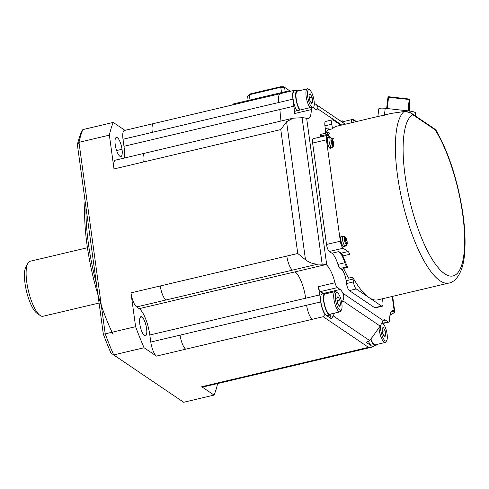 <?xml version="1.0" encoding="UTF-8"?>
<svg xmlns="http://www.w3.org/2000/svg" width="489" height="489" viewBox="0 0 489 489"><rect width="100%" height="100%" fill="white"/><g stroke="black" fill="none" stroke-linecap="round" stroke-linejoin="round"><path stroke-width="0.73" d="M99.071 303.033L43.038 316.267A28.252 8.399 -103.3 0 1 40.208 315.527A28.252 8.399 -103.3 0 1 28.576 291.56A28.252 8.399 -103.3 0 1 27.512 263.895A28.252 8.399 -103.3 0 1 30.275 261.236M40.165 315.497L37.023 313.339A25.275 7.518 -103.3 0 1 26.467 291.151A25.275 7.518 -103.3 0 1 25.984 266.584L27.83 263.247M113.063 334.28A101.7 30.245 -103.3 0 1 87.011 244.738A101.7 30.245 -103.3 0 1 84.915 202.648M96.419 283.663A104.078 30.948 -103.3 0 1 88.399 243.656A104.078 30.948 -103.3 0 1 85.978 207.44M149.817 335.008L319.751 294.879L320.717 301.921L150.783 342.049L149.817 335.008A22.305 6.632 76.7 0 0 139.206 308.663L136.639 306.921A11.895 3.539 -103.3 0 1 130.979 292.874L135.606 326.683A156.119 46.424 -103.3 0 0 144.09 347.746L113.699 354.922L110.93 353.015A153.143 45.538 -103.3 0 1 103.338 334.164L77.384 144.707A153.143 45.538 -103.3 0 1 80.838 133.332L82.83 129.603A156.119 46.424 -103.3 0 0 78.973 142.317L77.384 144.707M341.725 125.043L317.575 108.705A11.895 3.539 -103.3 0 1 316.646 109.518A11.895 3.539 -103.3 0 1 315.454 109.206L312.709 107.348A5.947 1.767 76.7 0 0 312.11 107.195A5.947 1.767 76.7 0 0 311.285 109.615A22.305 6.632 76.7 0 1 308.082 118.699A22.305 6.632 76.7 0 1 306.682 118.515L305.68 118.161A8.918 2.616 -7.8 0 0 302.086 117.715L293.168 118.173L286.578 121.749L280.778 129.567L114.004 168.949L109.371 135.141A156.119 46.424 -103.3 0 1 113.228 122.427L82.83 129.603M113.228 122.427L124.933 130.343M124.493 130.453A11.895 3.539 76.7 0 0 123.008 139.267L292.942 99.139A11.895 3.539 76.7 0 1 294.237 90.367L280.228 93.674A11.895 3.539 76.7 0 0 278.846 102.464M124.139 158.094A22.305 6.632 76.7 0 0 123.974 146.309L123.008 139.267M114.004 168.949A11.895 3.539 -103.3 0 1 115.386 160.16L293.247 118.155M109.371 135.141L78.973 142.317L105.214 333.859L103.338 334.164M135.606 326.683L105.214 333.859A156.119 46.424 -103.3 0 0 113.699 354.922L183.681 402.264L214.072 395.088L201.719 386.732A11.895 3.539 76.7 0 0 202.807 387.056M144.09 347.746L156.443 356.102L323.217 316.719L368.498 347.349L372.93 346.884A11.895 3.539 76.7 0 0 373.779 346.078M217.66 383.553A156.119 46.424 -103.3 0 1 214.072 395.088M150.783 342.049A11.895 3.539 76.7 0 0 156.443 356.102M144.457 335.521A9.811 2.916 -103.3 0 1 140.025 325.393A9.811 2.916 -103.3 0 1 140.93 316.67A9.811 2.916 -103.3 0 1 141.908 316.933A9.811 2.916 -103.3 0 1 146.339 327.055A9.811 2.916 -103.3 0 1 145.435 335.778A9.811 2.916 -103.3 0 1 144.457 335.521M115.233 144.689A9.811 2.916 -103.3 0 1 116.364 137.44A9.811 2.916 -103.3 0 1 122.024 149.286A9.811 2.916 -103.3 0 1 120.881 156.541A9.811 2.916 -103.3 0 1 115.233 144.689M281.517 92.574L280.796 87.293L249.292 94.732L249.83 94.016L247.562 96.082L248.161 100.453M232.88 104.854L232.776 104.084L289.421 90.709L289.525 91.48M290.295 91.296L289.421 90.709M389.953 315.313L391.989 314.244L390.075 314.696M392.661 296.34L394.727 311.426A8.918 2.616 172.2 0 1 393.932 312.728L391.989 314.244M394.727 311.426A8.918 2.616 172.2 0 0 394.684 311.255L394.189 310.784A22.305 6.632 76.7 0 0 392.795 310.594A22.305 6.632 76.7 0 0 389.592 319.684A5.947 1.767 76.7 0 1 388.761 322.104A5.947 1.767 76.7 0 1 388.168 321.945L385.424 320.087L383.309 320.588A11.895 3.539 -103.3 0 1 384.232 319.782A11.895 3.539 -103.3 0 1 385.424 320.087M341.695 302.648L342.777 300.814C344.054 298.088 344.073 295.558 342.85 293.223L383.303 320.595L380.155 326.096L372.569 336.811L369.55 340.466L366.34 342.428L371.108 345.656A11.302 3.362 76.7 0 0 372.025 346.273L372.93 346.884L358.755 350.24A11.895 3.539 76.7 0 1 357.563 349.928L368.498 347.349M319.751 294.879A22.305 6.632 76.7 0 0 318.143 286.731L335.002 282.752A22.305 6.632 76.7 0 0 326.774 265.179L325.741 264.616L139.206 308.663M302.086 117.715L322.153 264.17L317.899 264.121C313.473 264.133 309.335 262.679 305.484 259.763L297.752 253.491L280.778 129.567M322.153 264.17A8.918 2.616 -7.8 0 1 325.741 264.616M295.307 111.168A5.947 1.767 76.7 0 0 294.427 113.595A22.305 6.632 76.7 0 0 293.901 106.18L292.942 99.139M314.268 103.246L315.87 104.346C317.734 105.96 318.302 107.415 317.575 108.705M339.36 120.098L345.326 124.194M294.904 90.82L294.237 90.367M335.002 282.752A5.947 1.767 76.7 0 0 337.398 287.605L340.148 289.457L323.29 293.443L320.546 291.585L337.398 287.605M342.85 293.223A11.895 3.539 76.7 0 0 340.148 289.457M320.222 137.042A16.357 4.866 76.7 0 0 320.332 136.052L327.239 134.42A5.947 1.767 76.7 0 1 328.04 132.623L321.132 134.255M321.181 134.243A5.947 1.767 76.7 0 0 320.332 136.052M325.442 133.234A9.517 2.83 76.7 0 0 325.307 128.65L324.922 125.832L331.829 124.2A5.947 1.767 76.7 0 1 332.52 119.805L325.613 121.437M325.662 121.431A5.947 1.767 76.7 0 0 324.922 125.832M374.672 307.703L349.354 290.582L356.261 288.95L368.92 297.508L381.579 306.071L374.672 307.703A5.947 1.767 76.7 0 0 375.21 307.868M313.247 138.693A5.947 1.767 76.7 0 0 312.624 143.069L326.511 244.463A5.947 1.767 76.7 0 0 329.341 251.487L331.915 253.229A16.357 4.866 76.7 0 1 337.911 264.402A5.947 1.767 76.7 0 0 340.093 268.467L341.615 269.5A9.517 2.83 76.7 0 1 346.139 280.735L346.524 283.553A5.947 1.767 76.7 0 0 349.354 290.582M318.143 286.731A5.947 1.767 76.7 0 0 320.546 291.585M328.223 135.899A89.212 26.528 76.7 0 1 329.372 133.271L328.639 132.776A5.947 1.767 76.7 0 0 328.04 132.623M336.75 126.217A89.212 26.528 76.7 0 0 332.459 128.784L331.829 124.2M340.912 125.233L333.113 119.964A5.947 1.767 76.7 0 0 332.52 119.805M341.151 253.168A5.947 1.767 -103.3 0 1 342.887 255.943A89.212 26.528 76.7 0 0 347.734 267.336L347.001 266.841A5.947 1.767 76.7 0 1 344.818 262.776A16.357 4.866 76.7 0 0 338.822 251.597L341.151 253.168L348.058 251.535A5.947 1.767 -103.3 0 1 349.794 254.311L342.887 255.943M356.261 288.95A5.947 1.767 -103.3 0 1 353.431 281.921L353.046 279.109A9.517 2.83 -103.3 0 0 352.722 277.184L348.571 278.162A89.212 26.528 76.7 0 1 343.59 268.314L347.734 267.336M348.058 251.535L343.156 248.223L329.341 251.487M333.877 138.13A5.947 1.767 -103.3 0 1 333.223 139.035A5.947 1.767 -103.3 0 1 332.624 138.882L327.728 135.563A5.947 1.767 -103.3 0 0 327.062 135.435A5.947 1.767 -103.3 0 0 326.438 139.805L340.326 241.199A5.947 1.767 76.7 0 0 343.156 248.223M328.7 137.788A5.648 1.681 76.7 0 0 327.471 137.831A5.648 1.681 76.7 0 0 327.251 141.633A5.648 1.681 76.7 0 0 329.855 148.246A5.648 1.681 76.7 0 0 331.065 147.8M332.459 128.784L328.315 129.762L328.07 127.996A9.517 2.83 76.7 0 1 328.253 129.823A89.212 26.528 76.7 0 0 325.815 133.149M342.202 236.364A5.648 1.681 76.7 0 0 340.974 236.407A5.648 1.681 76.7 0 0 340.754 240.209A5.648 1.681 76.7 0 0 343.357 246.823A5.648 1.681 76.7 0 0 344.568 246.377M294.488 90.917A11.302 3.362 76.7 0 0 293.143 99.279A11.302 3.362 76.7 0 0 296.909 110.783M320.717 301.921A11.895 3.539 76.7 0 0 324.928 314.409L323.217 316.719M334.672 313.076L331.511 318.871A5.947 1.767 -103.3 0 1 330.093 315.075M324.928 314.409L325.833 315.026A11.302 3.362 76.7 0 0 326.75 315.643L331.511 318.871M368.498 341.322A11.302 3.362 76.7 0 0 371.108 345.656M372.025 346.273A11.302 3.362 76.7 0 0 372.716 346.328L375.473 345.68A11.302 3.362 76.7 0 0 376.536 344.513M322.178 293.724A11.302 3.362 76.7 0 0 320.925 302.061A11.302 3.362 76.7 0 0 325.833 315.026M326.75 315.643A11.302 3.362 76.7 0 0 327.441 315.698M298.7 90.838A11.302 3.362 76.7 0 0 297.22 90.269A11.302 3.362 76.7 0 0 295.906 98.625A11.302 3.362 76.7 0 0 299.671 110.135M297.508 91.125A10.41 3.093 76.7 0 0 296.218 98.827A10.41 3.093 76.7 0 0 300.093 110.031M310.038 107.684A10.41 3.093 -103.3 0 1 306.163 96.474A10.41 3.093 -103.3 0 1 307.459 88.778A10.41 3.093 -103.3 0 1 308.418 89.065M311.878 107.25A9.218 2.738 -103.3 0 1 307.648 96.247A9.218 2.738 -103.3 0 1 309.678 89.927A9.218 2.738 -103.3 0 1 313.577 98.185A9.218 2.738 -103.3 0 1 313.638 107.115A9.218 2.738 -103.3 0 1 313.082 107.604M308.993 95.178L309.659 100.056L311.542 103.54L312.752 102.14L312.08 97.262L310.203 93.784L308.993 95.178M309.366 97.904L312.08 97.262M311.01 102.556L312.752 102.14M343.975 121.468A11.302 3.362 76.7 0 0 342.496 120.899A11.302 3.362 76.7 0 0 341.628 121.651M342.783 121.755A10.41 3.093 76.7 0 0 342.214 122.054M353.694 119.695A10.41 3.093 76.7 0 0 352.648 119.42A10.41 3.093 76.7 0 0 351.224 122.8M352.862 122.415A9.218 2.738 -103.3 0 1 354.953 120.557A9.218 2.738 -103.3 0 1 356.01 121.669M326.481 293.626A11.302 3.362 76.7 0 0 324.983 293.058A11.302 3.362 76.7 0 0 323.687 301.407A11.302 3.362 76.7 0 0 330.191 315.05A11.302 3.362 76.7 0 0 331.261 313.883M325.289 293.907A10.41 3.093 76.7 0 0 324.225 303.046A10.41 3.093 76.7 0 0 328.944 313.914A10.41 3.093 76.7 0 0 330.099 314.152M336.194 291.847A10.41 3.093 76.7 0 0 335.154 291.572A10.41 3.093 76.7 0 0 334.195 300.833A10.41 3.093 76.7 0 0 338.895 311.56A10.41 3.093 76.7 0 0 340.044 311.799A10.41 3.093 76.7 0 0 340.668 311.248M339.843 310.173A9.218 2.738 -103.3 0 1 335.46 299.286A9.218 2.738 -103.3 0 1 337.453 292.709A9.218 2.738 -103.3 0 1 341.353 300.967A9.218 2.738 -103.3 0 1 341.42 309.898A9.218 2.738 -103.3 0 1 339.843 310.173M336.774 297.96L337.441 302.838L339.317 306.322L340.527 304.928L339.861 300.05L337.978 296.566L336.774 297.96M338.785 305.338L340.527 304.928M337.147 300.686L339.861 300.05M370.711 339.225A11.302 3.362 76.7 0 0 375.473 345.68M370.919 338.981A10.41 3.093 76.7 0 0 374.226 344.537A10.41 3.093 76.7 0 0 375.375 344.782M386.768 340.399L386.029 341.738A10.41 3.093 -103.3 0 1 385.32 342.428A10.41 3.093 -103.3 0 1 384.171 342.19A10.41 3.093 -103.3 0 1 378.999 327.557M382.098 323.082A9.218 2.738 -103.3 0 1 382.728 323.339A9.218 2.738 -103.3 0 1 386.628 331.597A9.218 2.738 -103.3 0 1 386.695 340.527A9.218 2.738 -103.3 0 1 385.124 340.802A9.218 2.738 -103.3 0 1 381.695 334.354A9.218 2.738 -103.3 0 1 380.595 325.527M382.05 328.59L382.716 333.467L384.592 336.952L385.803 335.558L385.136 330.68L383.26 327.196L382.05 328.59M382.422 331.316L385.136 330.68M384.067 335.967L385.803 335.558M435.094 129.799L412.759 114.695A83.264 24.762 76.7 0 0 417.649 227.617A83.264 24.762 76.7 0 0 463.303 258.504A83.264 24.762 76.7 0 0 435.094 129.799L434.544 128.894L412.209 113.784L412.759 114.695C411.273 112.855 408.327 111.816 403.914 111.59L391.854 113.289L377.869 116.535L378.773 108.949M377.869 116.541L378.773 108.906A6.54 1.351 6.8 0 1 385.228 108.307L384.409 115.202M415.797 116.211L415.693 113.081A6.54 1.351 6.8 0 0 409.152 110.991L385.228 108.307M409.311 99.047L409.238 99.499L409.831 99.689L409.311 99.047L388.633 96.73L387.973 97.238L386.64 108.466M392.636 113.24L404.159 111.523C407.196 111.455 409.886 112.213 412.215 113.79M381.579 306.071A5.947 1.767 76.7 0 0 382.172 306.23A5.947 1.767 76.7 0 0 382.863 301.829L382.477 299.017A9.517 2.83 -103.3 0 1 382.441 298.755M352.722 277.184A89.212 26.528 76.7 0 0 368.92 297.508A89.212 26.528 76.7 0 0 377.526 299.91M331.273 138.026C332.19 138.1 333.828 142.458 333.675 143.827C333.92 145.563 333.376 146.779 332.043 147.47L330.442 148.008A5.202 1.546 -103.3 0 1 329.879 147.886A5.202 1.546 -103.3 0 1 327.52 142.446A5.202 1.546 -103.3 0 1 328.052 137.88L329.727 137.647L331.273 138.026A1.785 1.62 124.1 0 1 331.799 138.65A3.778 1.125 -103.3 0 1 333.596 143.112A3.778 1.125 -103.3 0 1 332.783 145.801A3.778 1.125 -103.3 0 1 330.986 141.339A3.778 1.125 -103.3 0 1 331.799 138.65A13.38 12.158 124.1 0 1 331.994 139.096A3.27 0.972 76.7 0 0 331.695 139.004A13.344 12.054 -54.3 0 1 332.08 140.172A13.282 9.438 -31.6 0 1 332.11 140.685A13.282 1.345 -15.1 0 1 331.884 140.814L331.236 140.966M333.406 143.466L332.557 143.668A13.344 12.194 -57.7 0 1 332.508 144.952A3.27 0.972 76.7 0 0 332.844 145.294A3.27 0.972 76.7 0 0 333.143 145.386A13.344 12.054 125.7 0 0 333.211 144.114A13.282 9.438 148.4 0 0 333.272 143.577A13.282 1.345 164.9 0 0 333.406 143.466A13.344 3.704 171.9 0 1 333.626 143.803A3.27 0.972 76.7 0 0 333.388 142.054A13.344 4.126 -7.5 0 0 333.162 141.682A13.282 8.472 1.7 0 0 332.954 141.26A13.282 12.61 56.9 0 0 332.734 140.612A13.344 12.194 122.3 0 0 332.331 139.438A3.27 0.972 76.7 0 0 331.994 139.096M332.734 140.612L331.89 140.814A13.344 3.704 -8.1 0 0 331.212 140.587A3.27 0.972 76.7 0 0 331.45 142.336A13.344 4.126 172.5 0 1 332.129 142.605A13.282 8.472 -178.3 0 1 332.428 143.002A13.282 12.61 -123.1 0 1 332.557 143.668M332.954 141.26L331.322 141.645M332.331 139.438L331.89 139.542M333.211 144.114L332.551 144.267M333.272 143.577L332.557 143.742M333.388 142.054L331.75 142.446M333.162 141.682L331.401 142.097M343.944 246.584A5.202 1.546 -103.3 0 1 343.382 246.456A5.202 1.546 -103.3 0 1 341.022 241.022A5.202 1.546 -103.3 0 1 341.554 236.456L343.229 236.224L344.782 236.603C345.692 236.676 347.331 241.034 347.178 242.403C347.422 244.139 346.878 245.356 345.546 246.046L343.944 246.584M346.909 242.043L346.059 242.244A13.344 12.194 -57.7 0 1 346.01 243.528A3.27 0.972 76.7 0 0 346.346 243.87A3.27 0.972 76.7 0 0 346.646 243.962A13.344 12.054 125.7 0 0 346.713 242.691A13.282 9.438 148.4 0 0 346.774 242.153A13.282 1.345 164.9 0 0 346.909 242.043A13.344 3.704 171.9 0 1 347.129 242.379A3.27 0.972 76.7 0 0 346.89 240.631A13.344 4.126 -7.5 0 0 346.664 240.258A13.282 8.472 1.7 0 0 346.463 239.836A13.282 12.61 56.9 0 0 346.236 239.188A13.344 12.194 122.3 0 0 345.833 238.015A3.27 0.972 76.7 0 0 345.497 237.672A3.27 0.972 76.7 0 0 345.197 237.581A13.344 12.054 -54.3 0 1 345.582 238.748A13.282 9.438 -31.6 0 1 345.613 239.262A13.282 1.345 -15.1 0 1 345.387 239.39L344.739 239.543M346.236 239.188L345.393 239.39A13.344 3.704 -8.1 0 0 344.714 239.164A3.27 0.972 76.7 0 0 344.959 240.912A13.344 4.126 172.5 0 1 345.631 241.181A13.282 8.472 -178.3 0 1 345.931 241.578A13.282 12.61 -123.1 0 1 346.065 242.244M346.463 239.836L344.824 240.221M345.833 238.015L345.393 238.119M346.713 242.691L346.053 242.844M346.774 242.153L346.065 242.318M346.89 240.631L345.252 241.016M346.664 240.258L344.904 240.674M408.498 110.917L409.831 99.689L410.02 105.52L409.366 111.015M387.215 108.534L388.633 96.73M387.973 97.238L409.238 99.499L407.893 110.85M408.633 110.93L409.415 104.365L409.25 111.003M247.562 96.082L249.292 94.732L250.02 100.013M249.83 94.016L280.643 86.736L283.773 86.773L290.417 91.266L284.586 87.335L285.185 91.706M283.773 86.773L284.586 87.335L280.796 87.293L280.643 86.736M124.389 130.471L153.68 123.558A11.895 3.539 76.7 0 0 152.293 132.348M123.974 146.309L293.901 106.18M143.289 162.036A11.895 3.539 -103.3 0 1 144.536 153.283M317.899 264.121L292.477 270.124A11.895 3.539 76.7 0 1 286.817 256.071L130.979 292.874M160.264 285.955A11.895 3.539 76.7 0 0 165.924 300.008L136.639 306.921M201.719 386.732L231.01 379.812A11.895 3.539 76.7 0 0 232.202 380.124L202.911 387.037M180.074 335.13A11.895 3.539 76.7 0 0 185.734 349.183M141.908 316.933L140.166 317.343M122.024 149.286L116.62 150.563M231.01 379.812L357.563 349.928M306.627 305.246A11.895 3.539 76.7 0 0 312.288 319.299M305.662 298.211A22.305 6.632 76.7 0 0 295.05 271.866M292.477 270.124L165.924 300.008M279.977 121.29A22.305 6.632 76.7 0 0 279.812 109.505M390.974 312.135L394.684 311.255M286.578 121.749L305.484 259.763M306.682 118.515L326.774 265.179M294.427 113.595L311.285 109.615M345.234 124.212L315.87 104.346M394.189 310.784L392.227 296.444M382.612 323.26L388.168 321.945M340.093 268.467L347.001 266.841M341.615 269.5L343.889 268.962M331.915 253.229L338.822 251.597M337.911 264.402L344.818 262.776M325.307 128.65L328.07 127.996M346.524 283.553L353.431 281.921M312.624 143.069L326.438 139.805M326.511 244.463L340.326 241.199M286.817 256.071L297.752 253.491M333.211 315.882L369.55 340.466M342.777 300.814L380.155 326.096M403.914 111.59A89.212 26.528 76.7 0 0 397.49 175.362A89.212 26.528 76.7 0 0 448.859 283.07C455.65 282.11 463.132 272.55 464.55 254.035C465.669 241.768 464.984 227.428 462.496 211.022C457.27 179.023 448.468 152.134 436.084 130.355L434.544 128.894M415.693 113.081L415.357 115.917M409.152 110.991L409.006 112.213M346.139 280.735L353.046 279.109M332.007 147.482A5.049 1.504 -103.3 0 1 331.499 147.348L329.879 147.886M329.672 137.653A5.049 1.504 -103.3 0 0 329.225 142.165A5.049 1.504 -103.3 0 0 331.499 147.348A1.785 1.62 -55.9 0 0 332.783 145.801A13.38 12.158 124.1 0 0 332.844 145.294M345.509 246.059A5.049 1.504 -103.3 0 1 345.002 245.924L343.382 246.456M343.174 236.23A5.049 1.504 -103.3 0 0 342.728 240.741A5.049 1.504 -103.3 0 0 345.002 245.924A1.785 1.62 -55.9 0 0 346.285 244.378A3.778 1.125 -103.3 0 1 344.488 239.916A3.778 1.125 -103.3 0 1 345.307 237.226A3.778 1.125 -103.3 0 1 347.098 241.682A3.778 1.125 -103.3 0 1 346.285 244.378A13.38 12.158 124.1 0 0 346.346 243.87M344.776 236.597A1.785 1.62 124.1 0 1 345.307 237.226A13.38 12.158 124.1 0 1 345.497 237.672M409.544 108.344L408.932 108.277M408.853 108.98L409.476 109.047M153.68 123.558L280.228 93.674M232.202 380.124L358.755 350.24M295.258 111.174L312.11 107.195M382.918 323.48L388.761 322.104M313.315 138.674L327.129 135.41M297.22 90.269L294.457 90.923M307.373 88.79L297.428 91.137M309.69 89.939L308.431 89.071M313.718 106.987L313.296 107.745M342.496 120.899L341.035 121.248M352.648 119.42L342.703 121.767M327.428 315.705L330.191 315.05M335.154 291.572L325.203 293.926M382.746 323.351L382.166 322.954M377.948 116.486L336.842 126.193M382.172 306.23L375.265 307.856M377.85 299.836L448.859 283.07M375.265 344.812L385.21 342.465M337.465 292.722L336.212 291.86M341.493 309.775L340.754 311.108M325.002 293.058L322.239 293.706M87.433 247.727L30.055 261.279M354.965 120.569L353.706 119.701M329.989 314.183L339.934 311.835"/></g></svg>
